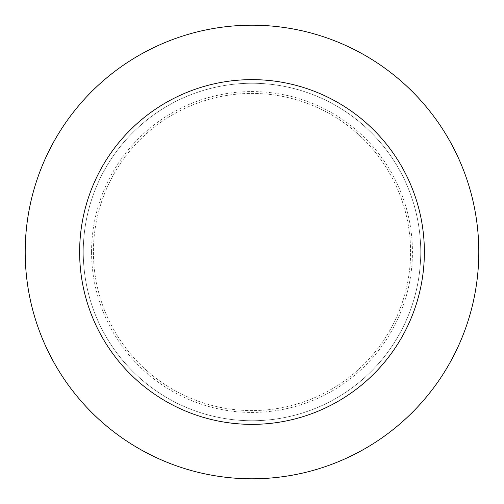 <?xml version="1.0" encoding="UTF-8"?>
<svg xmlns="http://www.w3.org/2000/svg" width="504" height="504" viewBox="0 0 504 504"><rect width="100%" height="100%" fill="white"/><g stroke="black" fill="none" stroke-linecap="round" stroke-linejoin="round"><path stroke-width="0.38" stroke-dasharray="2.52 1.89" d="M420.739 252A168.739 168.739 0 0 0 252 83.261A168.739 168.739 0 0 0 83.261 252A168.739 168.739 0 0 0 252 420.739A168.739 168.739 0 0 0 420.739 252A168.739 168.739 0 0 0 252 83.261A168.739 168.739 0 0 0 83.261 252A168.739 168.739 0 0 0 252 420.739A168.739 168.739 0 0 0 420.739 252A168.739 168.739 0 0 0 252 83.261A168.739 168.739 0 0 0 83.261 252A168.739 168.739 0 0 0 252 420.739A168.739 168.739 0 0 0 420.739 252M93.423 252A158.577 158.577 0 0 0 252 410.577A158.577 158.577 0 0 0 410.577 252A158.577 158.577 0 0 0 252 93.423A158.577 158.577 0 0 0 93.423 252A158.577 158.577 0 0 0 252 410.577A158.577 158.577 0 0 0 410.577 252A158.577 158.577 0 0 0 252 93.423A158.577 158.577 0 0 0 93.423 252M478.8 252A226.8 226.8 0 0 0 252 25.2A226.8 226.8 0 0 0 25.2 252A226.8 226.8 0 0 0 252 478.8A226.8 226.8 0 0 0 478.8 252M91.564 252A160.436 160.436 0 0 0 252 412.436A160.436 160.436 0 0 0 412.436 252A160.436 160.436 0 0 0 252 91.564A160.436 160.436 0 0 0 91.564 252"/><path stroke-width="0.76" d="M424.368 252A172.368 172.368 0 0 0 252 79.632A172.368 172.368 0 0 0 79.632 252A172.368 172.368 0 0 0 252 424.368A172.368 172.368 0 0 0 424.368 252M478.8 252A226.8 226.8 0 0 0 252 25.2A226.8 226.8 0 0 0 25.2 252A226.8 226.8 0 0 0 252 478.8A226.8 226.8 0 0 0 478.8 252"/></g></svg>
